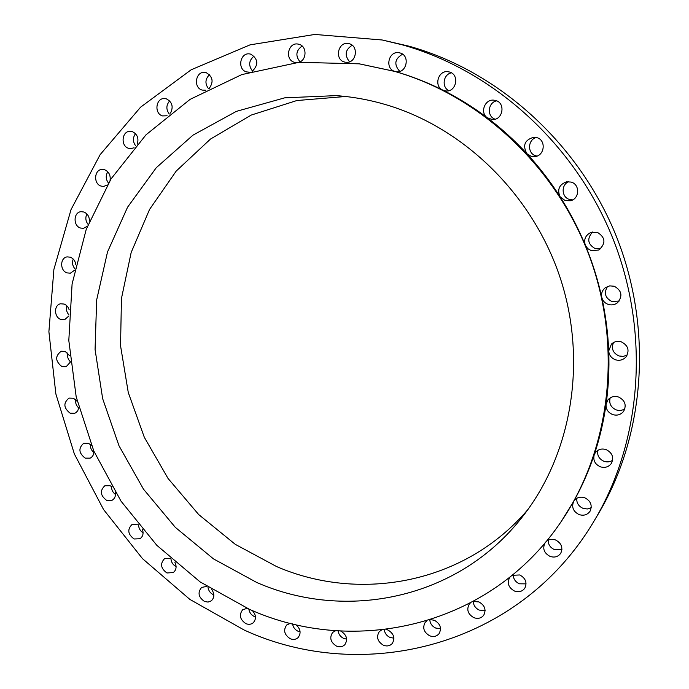 <?xml version="1.0" encoding="UTF-8"?>
<svg xmlns="http://www.w3.org/2000/svg" width="689" height="689" viewBox="0 0 689 689"><rect width="100%" height="100%" fill="white"/><g stroke="black" fill="none" stroke-linecap="round" stroke-linejoin="round"><path stroke-width="1.03" d="M545.042 542.837C542.329 548.556 544 553.078 550.055 556.402C554.567 557.849 558.124 556.807 560.725 553.293C563.214 547.609 561.475 543.156 555.523 539.952C551.863 538.712 548.694 539.28 546.033 541.649M561.957 549.305L554.473 549.615C550.253 547.677 548.16 544.525 548.186 540.15M510.084 576.977L509.636 577.554C506.889 583.161 508.508 587.657 514.494 591.041C518.817 592.488 522.253 591.55 524.803 588.242C527.343 582.661 525.664 578.226 519.756 574.953L512.134 575.315M526.086 583.867L519.411 583.807C515.432 581.955 513.365 578.958 513.219 574.807M470.225 603.099L469.209 604.184C466.367 609.705 467.917 614.2 473.868 617.671C477.951 619.084 481.241 618.274 483.73 615.225C486.391 609.722 484.789 605.286 478.907 601.91L473.197 601.506M485.108 610.488L479.337 610.118C475.548 608.335 473.524 605.459 473.265 601.497M426.896 620.806L425.268 622.27C422.271 627.705 423.735 632.209 429.669 635.783C433.493 637.161 436.619 636.472 439.048 633.708C441.882 628.273 440.366 623.821 434.483 620.333L430.685 619.635M440.555 628.652L435.741 628.075C432.184 626.387 430.203 623.674 429.79 619.919M381.577 629.97L379.277 631.641C376.091 637.006 377.469 641.537 383.403 645.231C386.951 646.558 389.905 645.981 392.265 643.5C395.305 638.135 393.875 633.647 387.993 630.039L386.004 629.453M393.927 638.169L390.077 637.489C386.701 635.869 384.763 633.269 384.264 629.668M335.664 630.685L332.658 632.424C329.256 637.721 330.539 642.277 336.49 646.101C339.772 647.359 342.554 646.893 344.836 644.697C348.091 639.401 346.765 634.87 340.857 631.124L340.547 631.003M346.679 639.134L343.768 638.453C340.521 636.886 338.618 634.354 338.084 630.857M290.457 623.295L286.727 624.957C283.093 630.177 284.273 634.776 290.258 638.737C293.273 639.917 295.882 639.547 298.079 637.626C301.403 633.036 300.576 628.678 295.59 624.553M300.128 631.882L298.122 631.296C294.952 629.763 293.092 627.266 292.541 623.821M247.153 608.318L242.692 609.739C238.807 614.898 239.875 619.532 245.904 623.648C248.669 624.742 251.097 624.467 253.207 622.796C256.497 618.98 256.196 614.898 252.312 610.54M255.49 616.913L254.31 616.509C251.192 614.984 249.358 612.495 248.824 609.05M206.795 586.399L201.61 587.424C197.442 592.523 198.406 597.208 204.495 601.471L208.087 602.091L211.29 600.86C214.494 597.716 214.649 593.952 211.773 589.569M213.84 594.891L213.418 594.728C210.283 593.186 208.474 590.671 207.983 587.166M170.312 558.279L164.421 558.762C159.951 563.8 160.804 568.546 166.962 572.981L173.275 572.559C176.341 569.992 176.884 566.582 174.903 562.336M176.1 566.573C173.034 564.946 171.32 562.37 170.958 558.865M138.498 524.803L131.926 524.579C127.146 529.574 127.878 534.371 134.122 538.987L139.97 538.738C142.881 536.671 143.725 533.63 142.511 529.634M143.088 532.795C140.212 530.969 138.704 528.334 138.567 524.897M112.023 486.865L110.085 485.711L104.823 485.779C99.698 490.714 100.318 495.58 106.674 500.395L112.066 500.283C114.796 498.638 115.881 495.985 115.321 492.316M115.494 494.469C112.807 492.497 111.48 489.836 111.515 486.486M91.448 445.387L88.536 443.337L83.705 443.285C78.219 448.169 78.71 453.121 85.186 458.133L90.147 458.151C92.688 456.859 93.945 454.576 93.928 451.295M93.893 452.527C91.344 450.417 90.173 447.704 90.38 444.405M77.246 401.377L73.456 398.233L69.055 398.096C63.173 402.927 63.534 407.957 70.149 413.202L74.688 413.314L76.031 412.599L77.779 410.687L78.813 407.543M78.753 407.966C76.264 405.692 75.23 402.893 75.644 399.568M69.761 355.851L65.24 351.45L61.243 351.235C54.939 356.006 55.172 361.139 61.95 366.626L66.084 366.815L70.373 362.061M70.338 361.725C67.927 359.262 67.048 356.351 67.703 353.001M69.236 309.878L68.004 307.199L66.058 305.115L64.155 304.056L60.563 303.789C53.725 304.943 53.966 317.284 60.847 319.481L64.585 319.73L68.9 315.932M68.952 314.907C66.6 312.212 65.903 309.172 66.842 305.795M75.799 264.559C75.222 260.924 73.413 258.47 70.364 257.186L67.169 256.885C59.934 257.677 59.831 270.699 67.005 272.887L70.356 273.18L74.567 270.26M74.877 268.762C72.483 265.79 71.932 262.561 73.232 259.064M89.449 221.048C89.406 216.63 87.555 213.616 83.894 212.014L81.087 211.687C73.456 212.1 72.948 225.837 80.467 228.025L83.438 228.352L87.417 226.199M88.106 224.416C85.582 221.126 85.178 217.646 86.909 213.986M110.033 180.518C110.765 175.342 108.974 171.75 104.642 169.744L102.205 169.416C94.16 169.416 93.222 183.885 101.094 186.09L103.712 186.426L107.346 184.953M108.483 183.05C105.753 179.381 105.52 175.626 107.768 171.785M137.232 144.139C138.997 138.3 137.361 134.131 132.305 131.625L130.238 131.298C121.772 130.867 120.351 146.094 128.619 148.316L130.884 148.652L134.062 147.739M135.707 145.853C132.71 141.762 132.65 137.705 135.518 133.683M170.519 113.082C173.594 106.752 172.224 102.015 166.411 98.871L164.688 98.561C155.8 97.692 153.862 113.668 162.552 115.916L167.117 115.769M169.296 114.038C165.963 109.482 166.092 105.107 169.675 100.921M209.189 88.45C213.831 81.879 212.841 76.625 206.226 72.681L204.84 72.414C195.53 71.088 193.049 87.796 202.178 90.087L205.804 90.225M208.569 88.769C204.805 83.722 205.115 79.028 209.508 74.679M252.269 71.268C258.711 64.792 258.229 59.09 250.822 54.173L249.728 53.94C240.013 52.192 236.99 69.563 246.55 71.906L249.211 72.19M252.562 71.096C248.29 65.541 248.789 60.537 254.069 56.076M298.561 62.363C306.906 60.666 307.26 46.172 298.974 44.277L298.113 44.087C288.028 41.969 284.488 59.917 294.479 62.311L296.175 62.604M299.999 61.838C295.254 55.783 295.96 50.521 302.127 46.034M346.533 62.329C356.402 63.052 358.943 45.956 349.254 43.726L348.522 43.562C338.101 41.194 334.156 59.564 344.509 62.027L345.422 62.234M349.59 61.795C344.276 55.301 345.146 49.789 352.2 45.267M561.389 521.254L573.636 501.454C571.405 507.164 573.231 511.539 579.087 514.588C583.721 516.001 587.372 514.89 590.042 511.247C592.557 505.433 590.792 500.937 584.746 497.759C580.276 496.399 576.702 497.415 574.023 500.825L573.636 501.454C581.826 486.787 588.673 471.285 594.159 454.938C592.962 460.338 595.012 464.291 600.317 466.797C604.951 468.167 608.637 467.03 611.384 463.387C614.088 457.41 612.332 452.811 606.113 449.598C601.678 448.281 598.078 449.314 595.322 452.673L594.159 454.938C599.628 438.592 603.607 421.668 606.087 404.193C605.769 409.085 607.965 412.547 612.676 414.58C617.129 415.863 620.772 414.795 623.605 411.367C626.749 405.158 625.069 400.369 618.567 397.01C614.338 395.787 610.807 396.726 607.982 399.844L606.087 404.193C608.542 386.701 609.412 368.968 608.714 350.985C609.11 355.231 611.35 358.159 615.432 359.77C619.489 360.941 622.959 360.054 625.845 357.117C629.815 350.641 628.325 345.551 621.383 341.873C617.577 340.771 614.261 341.52 611.419 344.104L608.714 350.985C607.982 332.994 605.665 315.097 601.747 297.295C602.651 300.792 604.821 303.169 608.275 304.426C611.686 305.416 614.777 304.848 617.568 302.704C622.916 296.012 621.805 290.517 614.226 286.236L609.705 285.875L605.528 287.554C602.315 290.06 601.049 293.307 601.747 297.295C597.811 279.493 592.333 262.121 585.323 245.189L587.726 248.6L591.351 250.693L598.819 250.021C606.087 243.398 605.562 237.472 597.251 232.262L590.482 232.624C585.349 235.449 583.635 239.643 585.323 245.189C578.295 228.266 569.872 212.1 560.036 196.701L565.256 200.663L570.57 200.732C579.716 198.725 580.112 184.299 571.052 182.06L566.461 181.844C559.184 184.618 557.048 189.57 560.036 196.701C550.192 181.31 539.142 166.971 526.887 153.69L531.047 156.274L534.5 156.618C544.663 156.239 546.566 139.945 536.688 137.585L533.889 137.223C524.734 139.824 522.4 145.319 526.887 153.69C514.623 140.418 501.403 128.43 487.235 117.733L492.308 119.524C502.91 120.411 505.95 102.911 495.572 100.473L493.935 100.172C484.867 98.889 479.665 112.608 487.235 117.733C473.05 107.053 458.202 97.821 442.683 90.052L445.637 90.914C456.299 92.559 459.942 74.446 449.392 71.992L448.384 71.768C438.445 69.727 433.424 85.987 442.683 90.052C427.163 82.301 411.264 76.1 395.004 71.449L396.149 71.69C406.674 73.654 410.472 55.387 399.999 52.95L399.241 52.777C388.553 50.357 384.384 68.934 395.004 71.449L359.425 63.862M399.766 71.389C393.738 64.559 394.676 58.832 402.591 54.198M448.849 90.647C441.399 87.227 443.242 74.274 451.416 72.845M495.115 119.18C486.649 116.553 487.821 102.437 496.666 100.861M536.92 156.076L535.973 155.852C527.249 153.733 527.516 139.669 536.343 137.49M572.662 199.888L569.631 199.491C561.509 197.433 560.829 184.833 568.701 181.672M600.627 248.798L595.296 248.677C587.639 244.242 586.735 238.678 592.566 231.986M619.144 301.05L611.927 301.524C605.114 297.967 603.65 292.946 607.552 286.452M627.257 354.999L623.235 356.411L618.946 355.963C612.926 353.052 611.1 348.582 613.477 342.571M624.897 408.758C622.245 410.515 619.351 410.894 616.207 409.886C610.824 407.397 608.818 403.401 610.17 397.906M591.248 507.698L587.321 508.982L583.101 508.379C578.588 506.329 576.478 502.961 576.771 498.302M612.607 460.304C609.989 462 607.121 462.328 604.02 461.303C599.129 459.072 597.044 455.438 597.751 450.399M249.444 609.317C354.361 656.703 490.413 626.981 561.285 521.418C610.239 449.564 622.847 347.506 589.741 257.1C556.428 166.781 479.923 95.685 394.642 71.398L359.236 63.836L299.035 62.32L241.787 74.593L190.086 99.362L145.999 134.82L111.05 178.89L86.228 229.351L72.095 283.963L68.805 340.504L76.195 396.881L93.825 451.062L121.014 501.153L156.834 545.326L200.111 581.904L249.444 609.317M385.676 104.616C369.27 99.81 352.777 96.813 336.198 95.625L284.738 97.829L236.31 111.385L192.946 135.173L156.291 167.694L127.543 207.243L107.51 251.967L96.649 299.999L95.073 349.495L102.652 398.647L118.99 445.749L143.484 489.164L175.325 527.352L213.478 558.882L256.696 582.455C345.577 621.556 457.935 599.559 522.262 517.026C571.353 454.929 587.717 362.242 560.407 278.494C532.941 194.815 463.886 127.551 385.676 104.616M345.62 96.494L296.821 100.542L251.158 115.097L210.472 139.066L176.238 171.044L149.565 209.422L131.168 252.484L121.453 298.501L120.541 345.74L128.275 392.532L144.302 437.265L168.03 478.424L198.69 514.562L235.302 544.362L276.694 566.608C360.235 602.703 464.929 583.661 527.963 509.481M594.374 520.505L598.147 514.183C644.982 435.792 653.473 328.946 616.155 235.862C578.588 142.881 498.009 70.924 409.12 46.215L382.206 39.988L314.787 34.45L250.064 44.854L191.163 69.778L140.59 107.174L100.155 154.629L71.036 209.577L53.888 269.442L48.893 331.702L55.869 393.962L74.352 453.956L103.557 509.533L142.502 558.658L189.897 599.43L244.173 630.039C362.638 684.694 519.695 647.384 594.374 520.505C641.898 440.969 650.502 332.348 612.538 237.662C574.333 143.088 492.402 69.899 402.195 44.811L382.206 39.988"/></g></svg>
